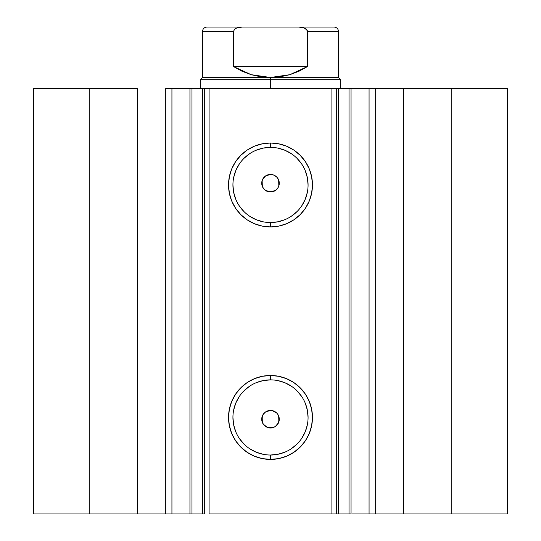 <?xml version="1.0" encoding="UTF-8"?>
<svg xmlns="http://www.w3.org/2000/svg" width="541" height="541" viewBox="0 0 541 541"><rect width="100%" height="100%" fill="white"/><g stroke="black" fill="none" stroke-linecap="round" stroke-linejoin="round"><path stroke-width="0.81" d="M172.214 513.95L189.952 513.95L189.952 88.46L204.566 88.46M172.214 88.46L191.981 88.46L191.981 513.95L202.679 513.95L202.679 88.46L191.981 88.46L191.981 513.95L171.93 513.95L171.93 88.46L189.952 88.46L189.952 513.95L204.566 513.95M336.434 88.46L507.37 88.46L451.782 88.46L451.782 513.95L507.37 513.95L507.37 88.46L507.37 513.95L403.775 513.95L451.782 513.95L451.782 88.46L375.258 88.46L375.258 513.95L403.775 513.95L403.775 88.46L403.775 513.95L369.07 513.95L375.258 513.95L375.258 88.46L369.07 88.46L369.07 513.95L369.07 88.46M270.5 147.389L270.5 143A41.961 41.961 0 0 1 312.461 184.961A41.961 41.961 0 0 1 270.5 226.922L262.311 226.118L254.439 223.731L247.19 219.856L240.826 214.635L235.612 208.278L231.731 201.022L229.343 193.151L228.539 184.961L229.343 176.779L231.731 168.907L235.612 161.651L240.826 155.294L247.19 150.073L254.439 146.198L262.311 143.811L270.5 143L278.689 143.811L286.561 146.198L293.81 150.073L300.174 155.294L305.388 161.651L309.269 168.907L311.657 176.779L312.461 184.961L311.657 193.151L309.269 201.022L305.388 208.278L300.174 214.635L293.81 219.856L286.561 223.731L278.689 226.118L270.5 226.922L270.5 222.54A37.572 37.572 0 0 0 308.072 184.961A37.572 37.572 0 0 0 270.5 147.389A37.572 37.572 0 0 0 232.928 184.961A37.572 37.572 0 0 0 270.5 222.54L270.5 226.922A41.961 41.961 0 0 1 228.539 184.961A41.961 41.961 0 0 1 270.5 143L270.5 147.389A37.572 37.572 0 0 1 308.072 184.961A37.572 37.572 0 0 1 270.5 222.54A37.572 37.572 0 0 1 232.928 184.961A37.572 37.572 0 0 1 270.5 147.389L263.169 148.112L256.123 150.249M270.5 379.87L270.5 375.488A41.961 41.961 0 0 1 312.461 417.449A41.961 41.961 0 0 1 270.5 459.41L262.311 458.599L254.439 456.212L247.19 452.337L240.826 447.116L235.612 440.759L231.731 433.503L229.343 425.632L228.539 417.449L229.343 409.26L231.731 401.388L235.612 394.132L240.826 387.775L247.19 382.555L254.439 378.68L262.311 376.293L270.5 375.488L278.689 376.293L286.561 378.68L293.81 382.555L300.174 387.775L305.388 394.132L309.269 401.388L311.657 409.26L312.461 417.449L311.657 425.632L309.269 433.503L305.388 440.759L300.174 447.116L293.81 452.337L286.561 456.212L278.689 458.599L270.5 459.41L270.5 455.022A37.572 37.572 0 0 0 308.072 417.449A37.572 37.572 0 0 0 270.5 379.87A37.572 37.572 0 0 0 232.928 417.449A37.572 37.572 0 0 0 270.5 455.022L270.5 459.41A41.961 41.961 0 0 1 228.539 417.449A41.961 41.961 0 0 1 270.5 375.488L270.5 379.87A37.572 37.572 0 0 1 308.072 417.449A37.572 37.572 0 0 1 270.5 455.022A37.572 37.572 0 0 1 232.928 417.449A37.572 37.572 0 0 1 270.5 379.87L263.169 380.594L256.123 382.73M263.237 414.278L262.175 416.428L262.317 422.372M262.459 422.717L263.332 424.266M265.381 426.328L267.612 427.485L270.5 427.972A8.771 8.771 0 0 1 261.729 419.201A8.771 8.771 0 0 1 270.5 410.43L268.796 410.599M268.708 410.612L265.367 412.086M265.361 190.317L270.5 191.981A8.771 8.771 0 0 1 261.729 183.21A8.771 8.771 0 0 1 270.5 174.439L267.207 175.074M267.437 174.986L265.381 176.082M263.23 178.3L262.128 180.593L262.324 186.388M262.473 186.753L263.426 188.396M204.701 513.95L202.679 513.95L202.679 88.46L204.701 88.46L204.701 513.95L204.701 88.46L209.09 88.46L209.09 513.95L336.299 513.95L331.91 513.95L331.91 88.46L336.299 88.46L336.299 513.95L336.299 88.46L349.019 88.46L349.019 513.95L351.041 513.95L338.321 513.95L349.019 513.95L349.019 88.46L368.786 88.46M336.434 513.95L338.321 513.95L338.321 88.46L338.321 513.95L336.299 513.95M352.171 513.95L368.786 513.95M171.93 513.95L165.742 513.95L165.742 88.46L165.742 513.95L137.225 513.95L137.225 88.46L89.218 88.46L89.218 513.95L89.218 88.46L137.225 88.46L137.225 513.95L33.63 513.95L33.63 88.46L89.218 88.46L33.63 88.46L33.63 513.95L171.93 513.95L171.93 88.46L165.742 88.46L171.93 88.46M204.701 88.46L331.91 88.46L209.09 88.46L209.09 513.95L331.91 513.95L331.91 88.46L336.299 88.46M276.005 426.038L275.619 426.328M278.953 421.547L278.791 422.061M278.75 416.225L278.913 416.719M277.391 413.777L277.655 414.122M272.914 410.768L273.421 410.93M265.239 426.22L263.697 424.739L262.25 422.176L261.729 419.282L262.196 416.374L263.602 413.784L265.787 411.802L268.492 410.66L272.211 410.599L276.701 412.999L277.797 414.325L279.102 417.49L278.608 422.562L275.376 426.497L272.211 427.809L267.146 427.309L263.203 424.076L262.392 422.562L261.729 419.201L263.203 414.325L265.624 411.911L270.5 410.43A8.771 8.771 0 0 1 279.271 419.201A8.771 8.771 0 0 1 270.5 427.972L273.793 427.336M268.64 191.785L265.908 190.682L263.697 188.741L262.25 186.185L261.729 183.284L262.196 180.376L263.602 177.786L265.239 176.19M276.681 176.981L278.392 179.375L279.217 182.195L279.061 185.137L277.939 187.862L275.978 190.06L273.401 191.487L268.789 191.812L265.624 190.506L263.203 188.085L261.729 183.21L262.392 179.849L265.624 175.913L270.5 174.439L273.854 175.101L276.701 177.008L278.608 179.849L279.102 184.921L277.797 188.085L275.376 190.506L270.5 191.981L275.626 190.331M270.5 222.54L277.831 221.817L284.877 219.68M291.376 216.204L297.07 211.531M301.743 205.837L305.212 199.345L307.356 192.292M308.072 184.961L307.356 177.631L305.212 170.584M301.743 164.085L297.07 158.391M291.376 153.718L284.877 150.249L277.831 148.112M249.624 153.718L243.93 158.391M239.257 164.085L235.788 170.584L233.644 177.631M232.928 184.961L233.644 192.292L235.788 199.345M239.257 205.837L243.93 211.531M249.624 216.204L256.123 219.68L263.169 221.817M270.5 455.022L277.831 454.298L284.877 452.161M291.376 448.692L297.07 444.019M301.743 438.325L305.212 431.826L307.356 424.78M308.072 417.449L307.356 410.119L305.212 403.065M301.743 396.573L297.07 390.879M291.376 386.206L284.877 382.73L277.831 380.594M249.624 386.206L243.93 390.879M239.257 396.573L235.788 403.065L233.644 410.119M232.928 417.449L233.644 424.78L235.788 431.826M239.257 438.325L243.93 444.019M249.624 448.692L256.123 452.161L263.169 454.298M275.619 176.082L273.388 174.926L270.5 174.439A8.771 8.771 0 0 1 279.271 183.21A8.771 8.771 0 0 1 270.5 191.981M277.763 188.133L278.825 185.989L278.683 180.038M278.541 179.693L277.668 178.145M275.633 412.086L273.915 411.119M273.793 411.072L270.5 410.43M277.77 424.11L278.872 421.818L278.676 416.022M278.527 415.657L277.567 414.007M273.563 427.424L275.761 426.22M270.5 79.689L340.681 79.689L270.5 79.689L270.5 88.46L270.5 79.689L200.319 79.689L270.5 79.689L270.5 77.491L270.5 79.689M340.681 88.46L340.681 79.689L338.49 77.491L202.51 77.491L270.5 77.491L251.193 74.699L233.475 66.529L233.475 31.439L202.51 31.439L233.475 31.439L234.706 29.119L237.073 27.828L242.327 27.05L298.673 27.05L303.947 27.834L307.166 30.147L307.525 31.439L307.525 66.529L289.807 74.699L270.5 77.491L338.49 77.491L338.49 31.439L307.525 31.439L307.525 66.529L233.475 66.529L233.475 31.439L234.693 29.126L237.053 27.834L242.327 27.05L206.899 27.05L298.686 27.05M307.525 66.529L298.963 71.25L289.807 74.699L280.258 76.788L270.5 77.491L260.742 76.788L251.193 74.699L242.037 71.25L233.475 66.529L307.525 66.529M306.294 29.119L307.525 31.439L338.49 31.439C338.22 28.781 336.759 27.32 334.101 27.05L298.673 27.05L303.947 27.834L306.301 29.119M334.101 27.05L298.673 27.05M351.048 88.46L351.048 513.95M206.899 27.05C204.241 27.32 202.78 28.781 202.51 31.439L202.51 77.491L200.319 79.689L200.319 88.46"/></g></svg>
